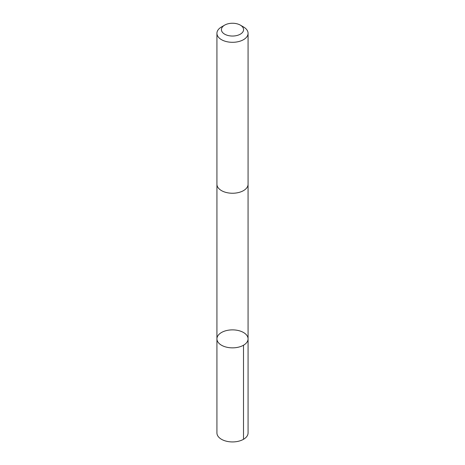 <?xml version="1.0" encoding="UTF-8"?>
<svg xmlns="http://www.w3.org/2000/svg" width="465" height="465" viewBox="0 0 465 465"><rect width="100%" height="100%" fill="white"/><g stroke="black" fill="none" stroke-linecap="round" stroke-linejoin="round"><path stroke-width="0.7" d="M229.379 330.057A15.572 8.992 180 0 1 248.072 338.863A15.572 8.992 180 0 1 232.5 347.855A15.572 8.992 180 0 1 216.928 338.863A15.572 8.992 180 0 1 229.379 330.057M216.928 432.944A15.572 8.992 0 0 0 235.621 441.75A15.572 8.992 0 0 0 248.072 432.944L248.072 338.863A15.572 8.992 180 0 1 232.5 347.855A15.572 8.992 180 0 1 216.928 338.863L216.928 432.944M224.665 25.122L221.491 26.958A15.572 8.992 0 0 0 216.928 33.317L216.928 184.256A15.572 8.992 0 0 0 235.621 193.062A15.572 8.992 0 0 0 248.072 184.256L248.072 33.317A15.572 8.992 0 0 0 243.509 26.958L240.335 25.122A11.079 6.394 0 0 0 224.665 25.122A11.079 6.394 0 0 0 222.747 32.678A11.079 6.394 0 0 0 234.72 35.91A11.079 6.394 0 0 0 243.108 31.486A11.079 6.394 0 0 0 240.335 25.122M216.928 33.317A15.572 8.992 0 0 0 235.621 42.123A15.572 8.992 0 0 0 248.072 33.317M243.509 345.222L243.509 439.297M216.934 184.483L216.928 338.863M248.066 184.483L248.072 338.863"/></g></svg>
